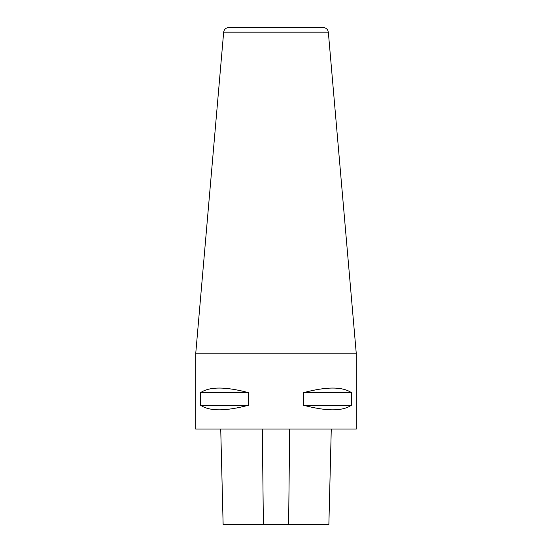 <?xml version="1.0" encoding="UTF-8"?>
<svg xmlns="http://www.w3.org/2000/svg" width="552" height="552" viewBox="0 0 552 552"><rect width="100%" height="100%" fill="white"/><g stroke="black" fill="none" stroke-linecap="round" stroke-linejoin="round"><path stroke-width="0.83" d="M220.731 429.056L223.125 524.4L328.875 524.4L331.269 429.056M351.452 405.216C342.502 411.357 326.501 411.357 303.448 405.216L351.452 405.216L351.452 392.672C342.502 386.531 326.501 386.531 303.448 392.672L351.452 392.672M303.448 405.216L303.448 392.672M248.552 405.216C225.499 411.357 209.498 411.357 200.548 405.216L248.552 405.216L248.552 392.672C225.499 386.531 209.498 386.531 200.548 392.672L248.552 392.672M200.548 405.216L200.548 392.672M195.712 429.056L356.288 429.056L356.288 353.784L195.712 353.784L195.712 429.056M223.663 32.182C224.147 29.366 225.816 27.841 228.666 27.6L323.334 27.6C326.225 27.586 327.991 30.332 327.702 30.139L328.337 32.182L223.663 32.182L195.712 353.784M262.31 429.056L263.387 524.4M289.69 429.056L288.613 524.4M328.337 32.182L356.288 353.784"/></g></svg>
